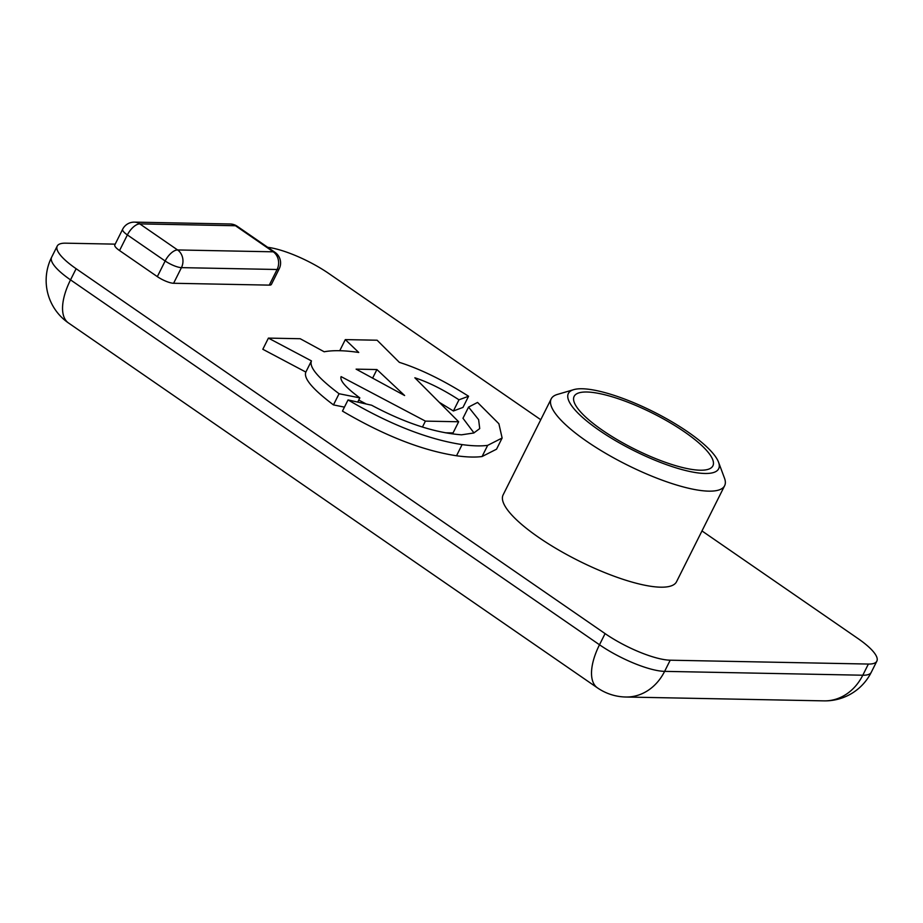 <?xml version="1.0" encoding="UTF-8"?>
<svg xmlns="http://www.w3.org/2000/svg" width="923" height="923" viewBox="0 0 923 923"><rect width="100%" height="100%" fill="white"/><g stroke="black" fill="none" stroke-linecap="round" stroke-linejoin="round"><path stroke-width="1.38" d="M687.935 431.976A84.051 21.748 26.6 0 0 573.725 389.644A84.051 21.748 26.6 0 0 599.096 430.245A84.051 21.748 26.6 0 0 682.697 469.772A84.051 21.748 26.6 0 0 718.532 462.158A84.051 21.748 26.6 0 0 687.935 431.976M718.532 462.158L724.474 478.102A96.984 25.106 -153.4 0 1 724.636 485.706A96.984 25.106 -153.4 0 1 586.67 441.286A96.984 25.106 -153.4 0 1 551.204 398.863A96.984 25.106 -153.4 0 1 557.388 394.433L573.725 389.644M602.511 430.314A77.578 20.075 26.6 0 0 712.891 465.85A77.578 20.075 26.6 0 0 684.52 431.906A77.578 20.075 26.6 0 0 574.141 396.371A77.578 20.075 26.6 0 0 602.511 430.314M551.204 398.863L503.116 494.901A96.984 25.106 26.6 0 0 538.571 537.324A96.984 25.106 26.6 0 0 676.536 581.744L724.636 485.706M473.984 432.933L462.965 418.257L468.561 407.089L477.56 402.44L498.893 423.749L502.124 438.021L487.667 445.359C480.883 446.259 472.368 446.005 462.111 444.598C427.857 439.36 389.829 424.465 348.052 399.924L342.456 411.093C384.245 435.633 422.261 450.528 456.527 455.766C466.773 457.173 475.287 457.427 482.071 456.527L496.539 449.189L502.124 438.021M366.154 403.962L358.747 400.04M344.441 407.135L333.468 404.897C312.574 389.183 303.367 378.245 305.848 372.073L262.824 349.275L268.408 338.106L300.206 338.729L324.192 351.778C333.007 350.129 344.521 350.348 358.735 352.459L345.306 339.606L339.745 350.717M345.306 339.606L377.103 340.218L399.347 362.347C420.565 369.096 443.64 380.403 468.572 396.244L462.977 407.412L453.389 410.977L439.406 402.393M468.572 396.244L458.985 399.809C443.063 389.506 428.341 382.168 414.842 377.784L458.65 421.765L453.055 432.933L445.348 432.783M115.19 244.145L65.683 243.176A51.723 13.383 26.6 0 0 57.214 246.083A51.723 13.383 26.6 0 0 76.124 268.708L605.084 633.605A51.723 13.383 26.6 0 0 670.202 660.199L868.381 664.052A51.723 13.383 26.6 0 0 876.85 661.156A51.723 13.383 26.6 0 0 857.94 638.52L701.988 530.944M540.763 419.723L328.98 273.623A51.723 13.383 26.6 0 0 267.739 247.318M279.219 268.766A12.934 12.934 0 0 0 275.008 252.337A12.934 5.965 -55.4 0 0 273.254 251.817L235.469 225.743L139.8 223.885L177.585 249.948L273.254 251.817A12.934 10.972 91.1 0 1 277.108 269.493A12.934 3.346 26.6 0 0 279.219 268.766L271.397 284.399A12.934 3.346 -153.4 0 1 269.274 285.126L277.108 269.493L181.439 267.635L173.605 283.269L269.274 285.126M173.605 283.269A12.934 3.346 -153.4 0 1 157.325 276.623L165.159 260.99L127.374 234.927L119.54 250.56L157.325 276.623M119.54 250.56A12.934 3.346 -153.4 0 1 114.81 244.907L122.644 229.262A12.934 3.346 26.6 0 0 127.374 234.927A12.934 5.965 -55.4 0 1 139.8 223.885A12.934 10.972 91.1 0 0 134.458 222.131A12.934 12.934 0 0 0 122.644 229.262M458.65 421.765L425.411 421.119L422.446 427.049M425.411 421.119L341.095 376.619C339.652 380.541 345.906 387.625 359.832 397.882L357.743 402.047M458.985 399.809L453.389 410.977M359.832 397.882L339.064 393.729C318.17 378.015 308.963 367.077 311.443 360.905L305.848 372.073M311.443 360.905L268.408 338.106M339.064 393.729L333.468 404.897M376.919 369.546L356.105 369.142L404.62 395.529L376.919 369.546L372.58 378.199M348.052 399.924L371.577 405.209C404.793 422.965 434.791 432.829 461.558 434.814L473.799 432.991L479.729 428.584L478.622 419.665L468.561 407.089M76.124 268.708L70.529 279.877L599.5 644.773L605.084 633.605M670.202 660.199L664.618 671.367L862.797 675.221L868.381 664.052M68.498 322.981A51.723 23.836 124.6 0 1 70.529 279.877A51.723 13.383 -153.4 0 1 51.619 257.252A51.723 51.723 0 0 0 68.498 322.981L597.458 687.877A51.723 51.723 0 0 0 625.829 697.015L824.008 700.869A51.723 43.9 -88.9 0 0 862.797 675.221A51.723 13.383 -153.4 0 0 871.254 672.313L876.85 661.156M625.829 697.015A51.723 43.9 91.1 0 0 664.618 671.367A51.723 13.383 -153.4 0 1 599.5 644.773A51.723 23.836 124.6 0 0 597.458 687.877M181.439 267.635A12.934 10.972 -88.9 0 0 177.585 249.948A12.934 5.965 -55.4 0 0 165.159 260.99A12.934 3.346 26.6 0 0 181.439 267.635M237.223 226.273A12.934 12.934 0 0 0 230.127 223.989A12.934 10.972 -88.9 0 1 235.469 225.743A12.934 5.965 -55.4 0 1 237.223 226.273L275.008 252.337M462.111 444.598L456.527 455.766M487.667 445.359L482.071 456.527M57.214 246.083L51.619 257.252M824.008 700.869A51.723 51.723 0 0 0 871.254 672.313M134.458 222.131L230.127 223.989"/></g></svg>
